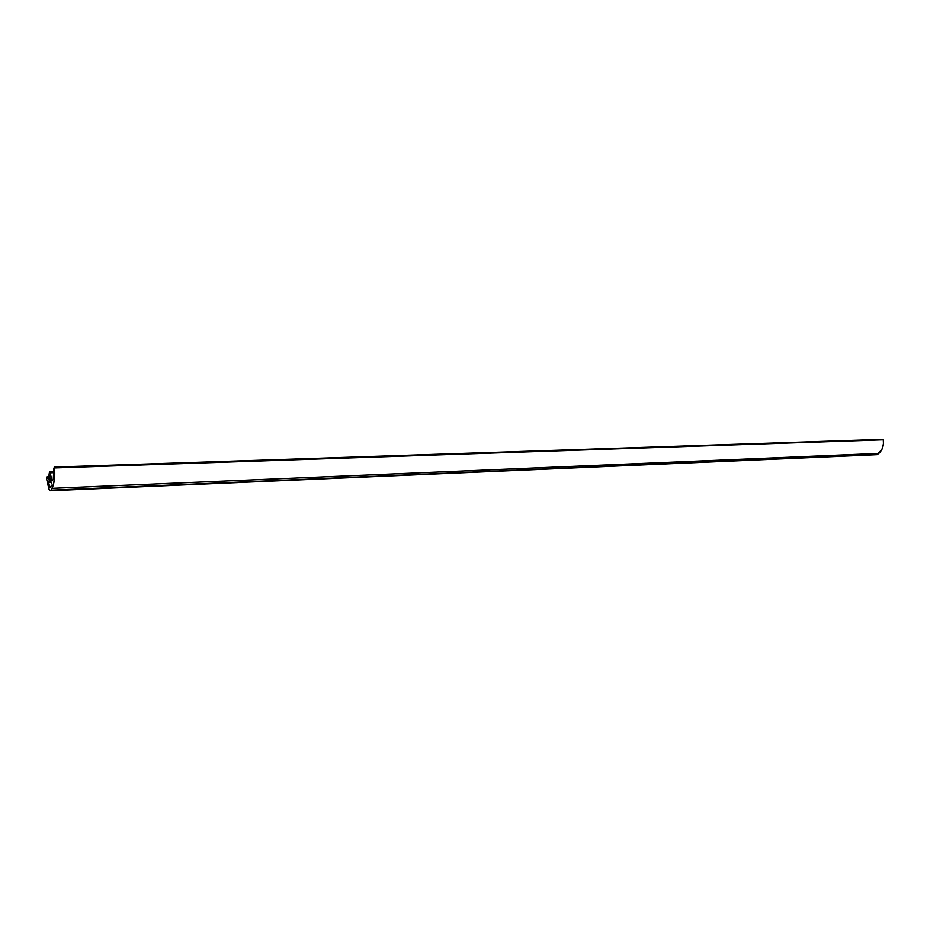 <?xml version="1.0" encoding="UTF-8"?>
<svg xmlns="http://www.w3.org/2000/svg" width="930" height="930" viewBox="0 0 930 930"><rect width="100%" height="100%" fill="white"/><g stroke="black" fill="none" stroke-linecap="round" stroke-linejoin="round"><path stroke-width="1.4" d="M48.872 476.346L49.174 473.719L48.872 476.346M49.523 479.171L49.802 476.695L49.523 479.171M50.173 481.996L50.453 479.52L50.173 481.996M882.512 439.355L54.184 467.081L54.556 467.93L883.291 439.809L54.556 467.93C55.196 476.637 54.335 483.437 51.987 488.331L878.827 453.422C882.477 450.085 883.965 445.551 883.291 439.809L883.454 443.738L882 449.271L877.164 454.677L50.918 490.18L51.987 488.331L878.827 453.422L877.164 454.677L50.197 490.738L48.79 488.506L46.605 478.997L48.988 489.203L50.069 490.726L50.918 490.18L52.766 486.611L54.405 479.578L54.184 467.081M50.232 490.738L875.025 454.782M47.488 477.45L49.685 477.369L47.488 477.45L47.674 478.264L46.988 476.672L46.605 478.997L46.733 476.869L47.488 477.45M49.557 478.194L47.674 478.264L49.557 478.194M49.79 482.17L50.22 480.973L47.674 478.264L49.802 480.984L49.743 482.182L48.418 481.531L49.755 482.182M50.58 486.925L49.674 486.971L48.418 481.531L49.674 486.971L50.58 486.925M50.29 487.448L49.674 486.971L50.208 487.541L51.359 485.6L50.29 487.448M51.464 483.891L50.755 480.833L51.464 483.891M50.371 482.321L50.755 480.833L50.371 482.321L51.092 482.286M50.104 477.997L50.453 479.52L50.104 477.997M49.72 479.485L50.441 479.462M49.453 475.172L49.802 476.695L49.453 475.172M49.069 476.66L49.79 476.625M50.15 472.8L53.928 472.661L50.15 472.8L51.859 480.159L50.15 472.8L49.65 472.01L49.174 473.719L49.488 472.08L50.15 472.8M52.766 480.124L51.859 480.159L52.766 480.124M52.464 480.624L51.859 480.159L52.313 480.775L53.022 479.682L52.464 480.624M53.301 478.834L53.87 468.174L53.301 478.834M48.965 476.59L46.988 476.672M53.952 471.859L49.65 472.01"/></g></svg>

